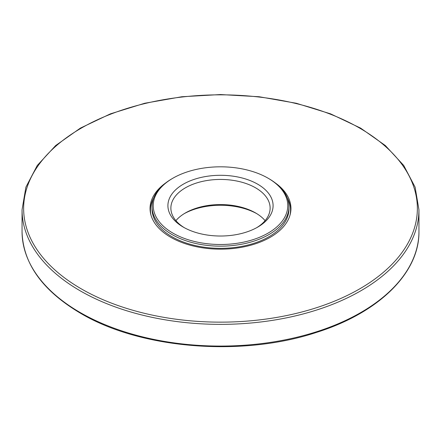 <?xml version="1.0" encoding="UTF-8"?>
<svg xmlns="http://www.w3.org/2000/svg" width="441" height="441" viewBox="0 0 441 441"><rect width="100%" height="100%" fill="white"/><g stroke="black" fill="none" stroke-linecap="round" stroke-linejoin="round"><path stroke-width="0.66" d="M172.927 233.124A67.275 38.841 180 0 1 172.927 178.192A67.275 38.841 180 0 1 268.073 178.192A67.275 38.841 180 0 1 268.067 233.124A67.275 38.841 180 0 1 172.927 233.124M183.313 227.126A52.589 30.363 180 0 1 183.158 227.038A52.589 30.363 180 0 1 183.368 184.156A52.589 30.363 180 0 1 257.632 184.156A52.589 30.363 180 0 1 257.842 227.038A52.589 30.363 180 0 1 183.313 227.126M268.073 178.192L268.911 178.682A68.465 39.53 180 0 1 288.965 206.631A68.465 39.53 180 0 1 246.701 243.151A68.465 39.53 180 0 1 172.089 234.579A68.465 39.53 180 0 1 152.035 206.631A68.465 39.53 180 0 1 172.089 178.682L172.927 178.192M184.244 213.642A52.589 30.363 180 0 1 256.756 213.642M175.898 220.643A49.624 28.648 180 0 1 185.264 213.031A49.624 28.648 180 0 1 255.736 213.031A49.624 28.648 180 0 1 265.102 220.643M184.244 227.65A49.624 28.648 180 0 1 170.876 208.086A49.624 28.648 180 0 1 220.5 179.437A49.624 28.648 180 0 1 270.124 208.086A49.624 28.648 180 0 1 256.756 227.65M165.739 182.905A70.45 40.671 0 0 0 150.05 208.494A70.45 40.671 0 0 0 170.684 237.252A70.45 40.671 0 0 0 247.462 246.072A70.45 40.671 0 0 0 290.95 208.494A70.45 40.671 0 0 0 275.261 182.905M288.965 206.631L288.965 208.819A68.465 39.53 180 0 1 246.701 245.334A68.465 39.53 180 0 1 172.089 236.767A68.465 39.53 180 0 1 152.035 208.819L152.035 206.631M150.971 215.037A70.053 40.445 180 0 1 153.744 197.849M287.256 197.849A70.053 40.445 180 0 1 290.029 215.037M80.174 312.52A198.45 114.572 0 0 0 296.446 337.354A198.45 114.572 0 0 0 418.95 231.503C419.562 273.023 378.543 312.983 316.418 332.426C241.795 357.188 140.508 348.985 80.505 313.242C42.43 290.674 22.943 263.426 22.05 231.503A198.45 114.572 0 0 0 80.174 312.52M80.174 290.806A198.45 114.572 0 0 0 296.446 315.64A198.45 114.572 0 0 0 418.95 209.789L415.097 187.144L403.724 165.447L385.324 145.53L360.622 128.122L330.574 113.855L296.313 103.266L259.154 96.744L220.511 94.545L181.868 96.744L144.703 103.26L110.437 113.85L80.383 128.116L55.682 145.524L37.276 165.447L25.903 187.144L22.05 209.789A198.45 114.572 0 0 0 80.174 290.806M81.298 288.861A196.862 113.657 0 0 0 410.654 237.908A196.862 113.657 0 0 0 169.548 98.707A196.862 113.657 0 0 0 81.298 288.861M418.95 231.503L418.95 209.789M22.05 231.503L22.05 209.789"/></g></svg>

